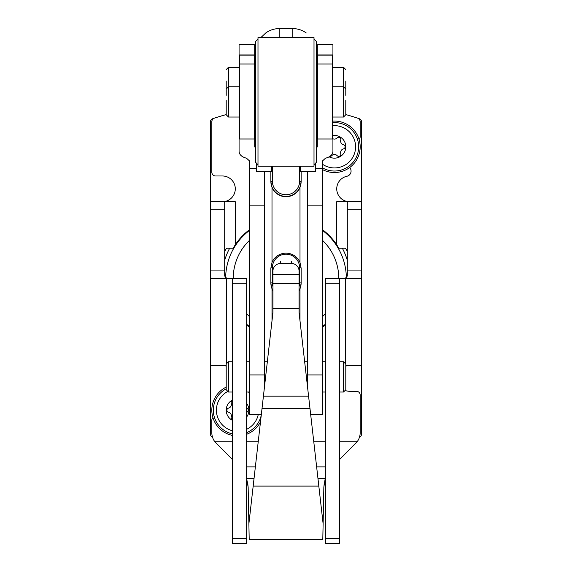 <?xml version="1.0" encoding="UTF-8"?>
<svg xmlns="http://www.w3.org/2000/svg" width="572" height="572" viewBox="0 0 572 572"><rect width="100%" height="100%" fill="white"/><g stroke="black" fill="none" stroke-linecap="round" stroke-linejoin="round"><path stroke-width="0.86" d="M222.422 201.716A12.87 12.87 0 0 0 235.292 188.853A12.87 12.87 0 0 0 222.422 175.983L215.608 175.983A3.782 3.782 0 0 1 211.826 172.201L211.826 121.736A3.782 3.782 0 0 1 214.414 118.147A227.063 227.063 0 0 1 226.205 114.579L223.559 115.315L226.205 114.572A227.063 227.063 0 0 0 212.877 118.661A3.782 3.782 0 0 0 210.31 122.244L210.31 433.655A3.782 3.782 0 0 0 212.477 437.072M359.523 437.072A3.782 3.782 0 0 0 361.69 433.655L361.69 122.244A3.782 3.782 0 0 0 359.123 118.661A227.063 227.063 0 0 0 345.795 114.579L348.441 115.315M224.696 260.274A63.957 63.957 0 0 1 229.665 248.219M342.335 248.219A63.957 63.957 0 0 1 347.304 260.274M225.64 278.249A60.36 60.36 0 0 1 249.292 230.58M322.708 230.58A60.36 60.36 0 0 1 346.36 278.249M325.361 324.26A60.36 60.36 0 0 1 322.708 326.412M249.292 326.412A60.36 60.36 0 0 1 246.639 324.26M233.212 278.493A52.788 52.788 0 0 1 249.292 240.555M322.708 240.555A52.788 52.788 0 0 1 338.788 278.493M325.361 313.678A52.788 52.788 0 0 1 322.708 316.438M249.292 316.438A52.788 52.788 0 0 1 246.639 313.678M318.826 486.1L299.056 312.555L299.056 271.028A7.572 7.493 180 0 0 291.484 263.535L280.516 263.535A7.572 7.493 180 0 0 272.944 271.028L272.944 312.555L248.884 523.752L249.199 539.618L322.801 539.618L323.116 523.752L318.826 486.1L253.174 486.1M246.603 478.235L248.155 487.222L248.884 523.752M323.087 525.232L323.845 487.222L325.103 479.172M247.59 481.981L248.155 487.222M323.845 487.222L324.41 481.981M232.261 538.638L232.261 543.4L246.639 543.4L246.639 278.493L232.261 278.493L232.261 538.638L246.639 538.638M339.739 278.493L325.361 278.493L325.361 543.4L339.739 543.4L339.739 278.493L345.624 278.493L345.624 363.17M339.739 459.387L357.107 441.813A15.137 15.137 0 0 0 360.174 432.682L360.174 395.052A3.782 3.782 0 0 0 356.392 391.269L349.578 391.269A12.87 12.87 0 0 1 345.61 390.64M345.795 366.101A12.87 12.87 0 0 1 349.578 365.537M325.361 325.003A60.925 60.925 0 0 1 322.708 327.12M249.292 327.12A60.925 60.925 0 0 1 246.639 325.003M222.422 365.537A12.87 12.87 0 0 1 226.205 366.101M232.261 459.387L214.893 441.813A15.137 15.137 0 0 1 211.826 432.682L211.826 420.241A3.782 3.782 0 0 1 212.913 417.589M224.696 251.244L226.591 248.219L233.126 248.219L235.292 244.723A60.925 60.925 0 0 1 249.292 229.865M322.708 229.865A60.925 60.925 0 0 1 336.708 244.723L338.874 248.219L345.409 248.219L347.304 251.244M349.578 201.716A12.87 12.87 0 0 1 346.875 176.269A5.298 5.298 0 0 0 349.692 167.524M345.795 114.579A227.063 227.063 0 0 1 357.586 118.147A3.782 3.782 0 0 1 360.174 121.736L360.174 136.744A3.782 3.782 0 0 1 359.087 139.396M226.841 278.493L224.696 276.04L224.696 201.716L235.292 201.716L235.292 244.723M336.708 244.723L336.708 201.716L347.304 201.716L347.304 276.04L345.159 278.493M232.261 278.493L211.011 278.493L210.31 276.04L210.31 365.537L226.205 365.537M345.795 365.537L361.69 365.537L361.69 276.04L360.989 278.493L345.624 278.493M224.696 201.716L210.31 201.716M361.69 276.04L361.69 270.928L347.304 270.928M210.31 276.04L210.31 270.928L224.696 270.928M361.69 201.716L347.304 201.716M299.056 269.033L299.056 271.028M272.944 269.033L272.944 271.028M332.925 135.543A11.354 11.354 0 0 1 345.624 148.763A11.354 11.354 0 0 1 329.186 156.864M330.03 156.32A2.138 2.138 0 0 0 331.71 155.67A3.782 3.782 0 0 1 337.173 155.67A2.138 2.138 0 0 0 340.762 153.596A3.782 3.782 0 0 1 343.486 148.87A2.138 2.138 0 0 0 343.486 144.723A3.782 3.782 0 0 1 340.762 139.997A2.138 2.138 0 0 0 337.173 137.923A3.782 3.782 0 0 1 332.925 138.774M332.925 125.704A21.15 21.15 0 0 1 354.883 152.195A21.15 21.15 0 0 1 322.708 164.393M332.925 121.107A25.733 25.733 0 0 1 359.624 152.095A25.733 25.733 0 0 1 322.708 169.705M232.261 420.234A11.354 11.354 0 0 1 232.261 400.15M246.639 403.382A11.354 11.354 0 0 1 246.639 417.002M232.261 419.455A2.138 2.138 0 0 1 231.238 416.988A3.782 3.782 0 0 0 228.514 412.262A2.138 2.138 0 0 1 228.514 408.115A3.782 3.782 0 0 0 231.238 403.389A2.138 2.138 0 0 1 232.261 400.929M246.639 412.255A2.138 2.138 0 0 0 246.639 408.129M232.261 430.666A21.15 21.15 0 0 1 227.306 391.698M248.384 392.027A21.15 21.15 0 0 1 249.292 392.592M258.229 414.65A21.15 21.15 0 0 1 246.639 429.286M232.261 435.371A25.733 25.733 0 0 1 226.205 387.094M260.489 421.871A25.733 25.733 0 0 1 246.639 434.27M301.137 171.657L301.137 181.681L300 187.387L300 262.491L301.137 268.218L301.137 283.269L300 288.982L300 320.856M300 187.387A15.137 15.051 180 0 1 272 187.387L270.863 181.681L270.863 171.657M272.944 290.876A15.137 15.051 180 0 1 272 288.982L270.863 283.269L270.863 268.218L272 262.491A15.137 15.051 180 0 1 300 262.491M299.056 290.876A15.137 15.051 180 0 0 300 288.982M317.789 147.054L317.789 138.996M310.689 414.65L322.708 414.65L322.708 160.753L325.468 158.222C330.344 156.928 332.832 154.604 332.925 151.244L332.925 117.038M254.211 138.996L254.211 147.054M239.075 117.038L239.075 151.244C239.175 154.604 241.663 156.935 246.532 158.222L249.292 160.753L249.292 414.65L261.311 414.65M317.789 54.976L317.789 44.437L332.925 44.437L332.925 86.765M239.075 86.765L239.075 44.437L254.211 44.437L254.211 54.976M307.572 387.287L307.572 171.657M264.428 171.657L264.428 387.287M345.795 364.092L345.795 389.754L343.522 392.027L343.522 361.747L345.795 364.092M228.478 392.027L228.478 361.747L226.205 364.021L226.205 389.754L228.478 392.027L232.261 392.027M317.41 138.982L317.41 54.976L332.546 54.976L332.546 138.996L317.41 138.996M254.59 63.978L254.59 138.996L239.453 138.996L239.453 54.976L254.59 54.976L254.59 63.978L239.453 63.978M315.515 171.607L315.515 163.206M256.485 163.206L256.485 171.657L271.621 171.657L271.621 166.237M300.379 171.607L300.379 166.237M306.213 32.947A22.708 22.573 180 0 0 292.814 28.6L279.186 28.6A22.708 22.573 180 0 0 265.787 32.947L261.354 37.108M345.795 100.522L345.795 114.772L345.795 100.522M226.205 100.522L226.205 114.772L228.478 117.038L239.453 117.038M257.993 39.082L255.727 41.356L255.727 162.455L257.993 164.722M257.993 37.566L257.993 166.237L314.007 166.237L314.007 37.566L257.993 37.566M314.007 39.082L316.273 41.356L316.273 162.455L314.007 164.722M345.795 81.067L345.795 95.309M226.205 81.067L226.205 95.309M280.516 261.533L280.516 263.535M291.484 261.533L291.484 263.535M299.056 274.674L272.944 274.674M325.361 478.235L317.932 478.235M254.068 478.235L246.639 478.235M357.107 441.813L339.739 441.813M325.361 441.813L313.785 441.813M258.215 441.813L246.639 441.813M232.261 441.813L214.893 441.813M325.361 466.874L316.638 466.874M255.362 466.874L246.639 466.874M339.739 538.638L325.361 538.638M339.739 283.254L325.361 283.254M361.69 209.288L347.304 209.288M246.639 283.254L232.261 283.254M224.696 209.288L210.31 209.288M226.376 278.493L226.376 363.17M299.056 283.555L272.944 283.555M299.056 308.615L272.944 308.615M308.58 396.167L263.42 396.167M309.96 408.229L262.04 408.229M332.925 122.622A24.217 24.217 0 0 1 358.065 152.123A24.217 24.217 0 0 1 322.708 167.989M232.261 433.826A24.217 24.217 0 0 1 226.205 388.796M261.24 415.272A24.217 24.217 0 0 1 246.639 432.639M272 187.387L272 262.491M272 288.982L272 320.856M322.708 168.239L315.515 168.239M256.485 168.239L249.292 168.239M322.708 374.925L307.572 374.925M322.708 205.863L307.572 205.863M264.428 205.863L249.292 205.863M264.428 374.925L249.292 374.925M301.137 267.875L299.621 267.725L299.621 282.775L301.137 282.94A15.137 15.051 180 0 1 299.056 290.555M299.621 267.725A13.621 13.542 180 0 0 286 254.182A13.621 13.542 180 0 0 272.379 267.725L272.379 282.775A13.621 13.542 180 0 0 272.944 286.643M299.056 286.643A13.621 13.542 180 0 0 299.621 282.775M272.379 267.725L270.863 267.875M272.379 282.775L270.863 282.94A15.137 15.051 180 0 0 272.944 290.555M299.621 166.237L299.621 181.188L301.137 181.345A15.137 15.051 180 0 1 286 196.396A15.137 15.051 180 0 1 270.863 181.345L272.379 181.188A13.621 13.542 180 0 0 286 194.73A13.621 13.542 180 0 0 299.621 181.188M272.379 166.237L272.379 181.188M332.546 63.978L317.41 63.978M332.546 55.112L317.41 55.112M254.59 55.112L239.453 55.112M292.814 28.6L292.814 37.566M279.186 28.6L279.186 37.566M332.925 67.31L343.522 67.31L343.522 117.038L345.795 114.772M226.205 69.577L228.478 67.31L228.478 117.038M322.708 392.027L325.361 392.027M339.739 392.027L343.522 392.027M322.708 361.747L325.361 361.747M339.739 361.747L343.522 361.747M246.639 392.027L249.292 392.027M228.478 361.747L232.261 361.747M246.639 361.747L249.292 361.747M264.428 361.747L267.338 361.747M304.661 361.747L307.572 361.747M315.515 171.657L300.379 171.657M332.546 86.765L343.522 86.765L345.795 89.039M332.546 117.038L343.522 117.038M239.453 86.765L228.478 86.765L226.205 89.039M254.59 117.038L255.727 117.038M254.59 86.765L255.727 86.765M316.273 117.038L317.41 117.038M316.273 86.765L317.41 86.765M343.522 67.31L345.795 69.577M316.273 67.31L317.41 67.31M228.478 67.31L239.075 67.31M254.59 67.31L255.727 67.31"/></g></svg>
